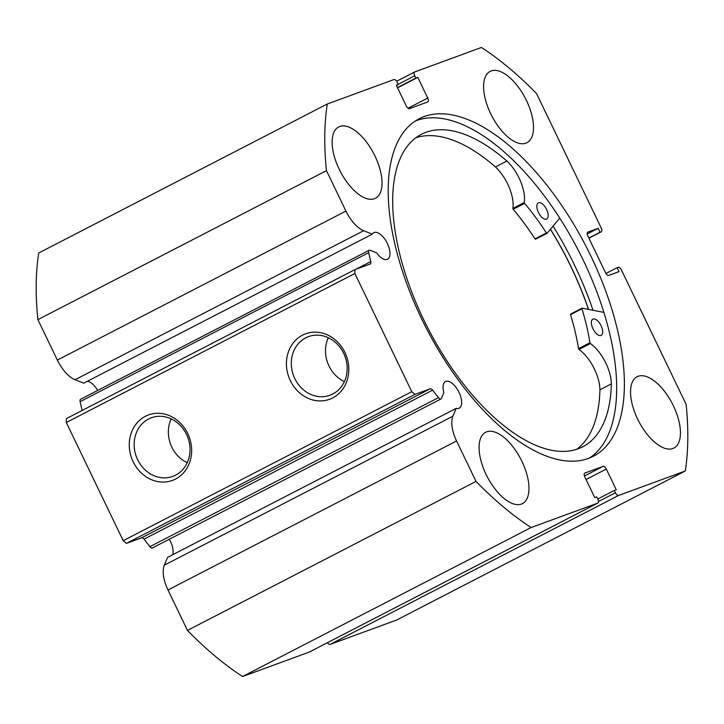 <?xml version="1.0" encoding="UTF-8"?>
<svg xmlns="http://www.w3.org/2000/svg" width="724" height="724" viewBox="0 0 724 724"><rect width="100%" height="100%" fill="white"/><g stroke="black" fill="none" stroke-linecap="round" stroke-linejoin="round"><path stroke-width="1.09" d="M550.394 229.282A189.733 89.658 -117.3 0 1 588.476 309.41M152.465 547.932A3.647 1.729 -117.3 0 1 152.384 547.977A3.647 1.729 -117.3 0 1 152.284 548.023A3.647 1.729 -117.3 0 1 149.895 546.665L438.473 397.666A3.647 1.729 62.7 0 0 440.862 399.024A3.647 1.729 62.7 0 0 440.961 398.987A3.647 1.729 62.7 0 0 441.405 398.462L443.866 392.58A14.96 7.068 62.7 0 1 445.495 381.593A14.96 7.068 62.7 0 1 445.884 381.421A14.96 7.068 62.7 0 1 458.844 392.037A14.96 7.068 62.7 0 1 459.224 408.173A14.96 7.068 62.7 0 1 458.844 408.345A14.96 7.068 62.7 0 1 456.165 408.372L167.588 557.371L164.321 565.182A27.241 12.869 -117.3 0 0 167.986 589.979L187.444 630.405A291.89 137.931 62.7 0 0 242.558 676.533L309.202 652.089L597.78 503.089A3.647 1.729 62.7 0 0 597.879 503.053A3.647 1.729 62.7 0 0 597.834 499.207L596.721 496.917L594.766 497.632L584.82 476.944A3.647 1.729 -117.3 0 1 584.775 473.107A3.647 1.729 -117.3 0 1 584.865 473.062L584.684 473.161M172.574 554.792A14.96 7.068 62.7 0 0 169.298 539.244M87.332 381.295A14.96 7.068 -117.3 0 1 97.695 390.444M396.426 85.495L398.263 84.545L397.159 82.246A3.647 1.729 62.7 0 0 393.947 79.559L327.293 104.003A291.89 137.931 62.7 0 0 326.461 170.647L345.927 211.082A27.241 12.869 62.7 0 0 363.638 230.721L372.317 234.151A14.96 7.068 -117.3 0 1 373.828 232.676A14.96 7.068 -117.3 0 1 374.208 232.504A14.96 7.068 -117.3 0 1 387.177 243.119A14.96 7.068 -117.3 0 1 387.557 259.255A14.96 7.068 -117.3 0 1 387.168 259.427A14.96 7.068 -117.3 0 1 376.634 252.875L370.091 250.296A3.647 1.729 62.7 0 0 369.168 250.278A3.647 1.729 62.7 0 0 368.697 252.676L370.751 261.59A3.647 1.729 -117.3 0 1 370.281 263.988A3.647 1.729 -117.3 0 1 370.181 264.034L354.932 269.627L354.887 273.5L411.775 391.702L414.979 394.381L430.228 388.788A3.647 1.729 -117.3 0 1 432.617 390.146L144.04 539.145A3.647 1.729 62.7 0 0 141.651 537.787L430.228 388.788M187.769 433.567A34.87 30.67 69.9 0 1 175.57 479.044A34.87 30.67 69.9 0 1 133.162 461.767A34.87 30.67 69.9 0 1 145.37 416.291A34.87 30.67 69.9 0 1 187.769 433.567M137.65 459.695A31.213 27.467 -110.1 0 0 172.846 476.383A31.213 27.467 -110.1 0 0 186.539 434.445A31.213 27.467 -110.1 0 0 151.343 417.766A31.213 27.467 -110.1 0 0 137.65 459.695M344.914 352.434A34.87 30.67 69.9 0 1 332.714 397.901A34.87 30.67 69.9 0 1 290.315 380.625A34.87 30.67 69.9 0 1 302.514 335.158A34.87 30.67 69.9 0 1 344.914 352.434M294.795 378.552A31.213 27.467 -110.1 0 0 329.99 395.241A31.213 27.467 -110.1 0 0 343.692 353.312A31.213 27.467 -110.1 0 0 308.496 336.624A31.213 27.467 -110.1 0 0 294.795 378.552M328.298 337.728A31.213 27.467 -110.1 0 0 328.995 366.009A31.213 27.467 -110.1 0 0 344.389 381.593M171.154 418.861A31.213 27.467 -110.1 0 0 171.85 447.151A31.213 27.467 -110.1 0 0 187.245 462.736M589.454 458.039A189.914 89.74 62.7 0 0 578.793 251.237A189.914 89.74 62.7 0 0 416.327 120.591A189.914 89.74 62.7 0 0 415.404 120.944M424.047 116.609A189.914 89.74 62.7 0 0 419.16 118.754A189.914 89.74 62.7 0 0 424.002 323.646A189.914 89.74 62.7 0 0 588.531 458.392A189.914 89.74 62.7 0 0 593.418 456.247A189.914 89.74 62.7 0 0 588.576 251.355A189.914 89.74 62.7 0 0 424.047 116.609M525.923 143.171A40.137 18.969 62.7 0 0 526.954 142.719A40.137 18.969 62.7 0 0 525.932 99.414A40.137 18.969 62.7 0 0 491.162 70.943A40.137 18.969 62.7 0 0 490.13 71.395A40.137 18.969 62.7 0 0 491.153 114.691A40.137 18.969 62.7 0 0 525.923 143.171M672.877 448.509A40.137 18.969 62.7 0 0 673.908 448.056A40.137 18.969 62.7 0 0 672.886 404.752A40.137 18.969 62.7 0 0 638.115 376.281A40.137 18.969 62.7 0 0 637.084 376.733A40.137 18.969 62.7 0 0 638.106 420.038A40.137 18.969 62.7 0 0 672.877 448.509M374.462 198.72A40.137 18.969 62.7 0 0 375.494 198.267A40.137 18.969 62.7 0 0 374.471 154.972A40.137 18.969 62.7 0 0 339.701 126.492A40.137 18.969 62.7 0 0 338.669 126.944A40.137 18.969 62.7 0 0 339.692 170.249A40.137 18.969 62.7 0 0 374.462 198.72M521.416 504.067A40.137 18.969 62.7 0 0 522.447 503.605A40.137 18.969 62.7 0 0 521.425 460.31A40.137 18.969 62.7 0 0 486.655 431.83A40.137 18.969 62.7 0 0 485.623 432.282A40.137 18.969 62.7 0 0 486.646 475.587A40.137 18.969 62.7 0 0 521.416 504.067M598.467 501.515L615.418 492.763A3.647 1.729 62.7 0 0 618.631 495.442L685.284 470.998A291.89 137.931 62.7 0 0 686.117 404.354L621.445 269.989A3.647 1.729 62.7 0 0 618.233 267.301L617.092 267.717L618.993 271.654L608.73 275.419A3.647 1.729 -117.3 0 1 605.526 272.731L587.825 235.961A3.647 1.729 -117.3 0 1 587.779 232.123A3.647 1.729 -117.3 0 1 587.879 232.078L587.698 232.178M601.173 231.843A3.647 1.729 62.7 0 0 601.264 231.798L588.893 238.187L601.173 231.843L600.033 232.259L598.133 228.322L587.879 232.078M601.264 231.798A3.647 1.729 62.7 0 0 601.219 227.96L536.556 93.595A291.89 137.931 62.7 0 0 481.442 47.467L414.798 71.911A3.647 1.729 62.7 0 0 414.698 71.948A3.647 1.729 62.7 0 0 414.743 75.794L398.173 84.346M408.046 108.238L427.757 98.057L417.802 77.368L415.857 78.092L414.743 75.794M427.757 98.057A3.647 1.729 -117.3 0 1 427.803 101.894A3.647 1.729 -117.3 0 1 427.712 101.939L409.476 108.627A3.647 1.729 -117.3 0 1 406.264 105.939L396.309 85.26L398.263 84.545M438.473 397.666L432.617 390.146M187.444 630.405L476.021 481.415L456.563 440.979A27.241 12.869 -117.3 0 1 452.898 416.191L456.165 408.372M476.021 481.415A291.89 137.931 62.7 0 0 531.126 527.543L597.78 503.089M584.44 476.012L603.101 466.374L584.865 473.062M603.101 466.374A3.647 1.729 -117.3 0 1 606.314 469.061L586.051 479.523M615.418 492.763L614.314 490.465L616.269 489.741L606.314 469.061M618.631 495.442L330.053 644.441L396.707 619.997L685.284 470.998M330.053 644.441A3.647 1.729 -117.3 0 1 327.384 642.713M149.895 546.665L144.04 539.145M414.979 394.381L126.401 543.38L141.651 537.787M126.401 543.38L123.198 540.692L411.775 391.702M354.887 273.5L66.309 422.499L123.198 540.692M66.309 422.499L66.364 418.617L354.932 269.627M368.697 252.676L80.12 401.675L82.147 410.472M80.12 401.675A3.647 1.729 -117.3 0 1 80.59 399.277L369.168 250.278M327.293 104.003L38.716 253.002A291.89 137.931 62.7 0 0 37.883 319.646L57.35 360.081A27.241 12.869 62.7 0 0 75.061 379.72L83.74 383.15L372.317 234.151M531.126 527.543L242.558 676.533M326.461 170.647L37.883 319.646M597.734 499.017L614.314 490.465M397.44 87.595L415.857 78.092M397.548 87.83L417.802 77.368M605.934 273.482L617.092 267.717M587.209 233.961L598.133 228.322M588.829 238.042L600.033 232.259M593.028 310.279A197.942 93.541 62.7 0 0 553.055 226.123M588.576 309.429A189.914 89.74 62.7 0 0 550.457 229.209M559.761 218.141L547.027 233.291L546.403 232.974A151.787 71.721 62.7 0 0 524.619 203.399L524.294 202.521A30.915 14.607 62.7 0 0 506.872 161.054L495.451 166.936A175.851 83.097 62.7 0 0 416.155 137.641A175.851 83.097 62.7 0 0 415.884 137.723M535.561 239.219L534.973 238.875A151.787 71.721 62.7 0 0 513.189 209.299L512.873 208.422A30.915 14.607 62.7 0 0 495.442 166.954L495.451 166.936M538.638 202.702A9.122 4.308 -117.3 0 1 546.493 209.29A9.122 4.308 -117.3 0 1 546.683 219.046A9.122 4.308 -117.3 0 1 546.358 219.182A9.122 4.308 -117.3 0 1 538.502 212.594A9.122 4.308 -117.3 0 1 538.312 202.838A9.122 4.308 -117.3 0 1 538.638 202.702M593.164 319.012A9.122 4.308 -117.3 0 1 601.02 325.601A9.122 4.308 -117.3 0 1 601.21 335.357A9.122 4.308 -117.3 0 1 600.884 335.493A9.122 4.308 -117.3 0 1 593.028 328.904A9.122 4.308 -117.3 0 1 592.838 319.148A9.122 4.308 -117.3 0 1 593.164 319.012M495.442 166.954L506.872 161.036A175.851 83.097 62.7 0 0 427.576 131.741A175.851 83.097 62.7 0 0 421.359 134.311A175.851 83.097 62.7 0 0 424.997 322.343A175.851 83.097 62.7 0 0 576.485 449.378A175.851 83.097 62.7 0 0 582.711 446.808A175.851 83.097 62.7 0 0 611.346 383.901A30.915 14.607 62.7 0 0 590.404 343.538L589.924 342.714A151.787 71.721 62.7 0 0 581.933 308.768L582.132 308.189L603.888 312.379M576.747 449.296A175.851 83.097 62.7 0 0 599.924 389.802L611.337 383.892L599.906 389.793A30.915 14.607 62.7 0 0 578.983 349.439L578.494 348.615A151.787 71.721 62.7 0 0 570.503 314.668L570.575 314.098L581.915 308.297M396.616 81.296L414.617 72.002M456.563 440.979L167.986 589.979M345.927 211.082L57.35 360.081M363.638 230.721L75.061 379.72M355.837 269.292L370.751 261.59M452.898 416.191L164.321 565.182M581.933 308.768L570.503 314.668M589.924 342.714L578.494 348.615M590.404 343.538L578.983 349.439M524.619 203.399L513.189 209.299M546.403 232.974L534.973 238.875M524.294 202.521L512.873 208.422M440.961 398.987L152.384 547.977M309.302 652.053L597.879 503.053M396.616 81.287L414.698 71.948M546.973 233.336L535.543 239.237M582.005 308.198L570.575 314.098"/></g></svg>
